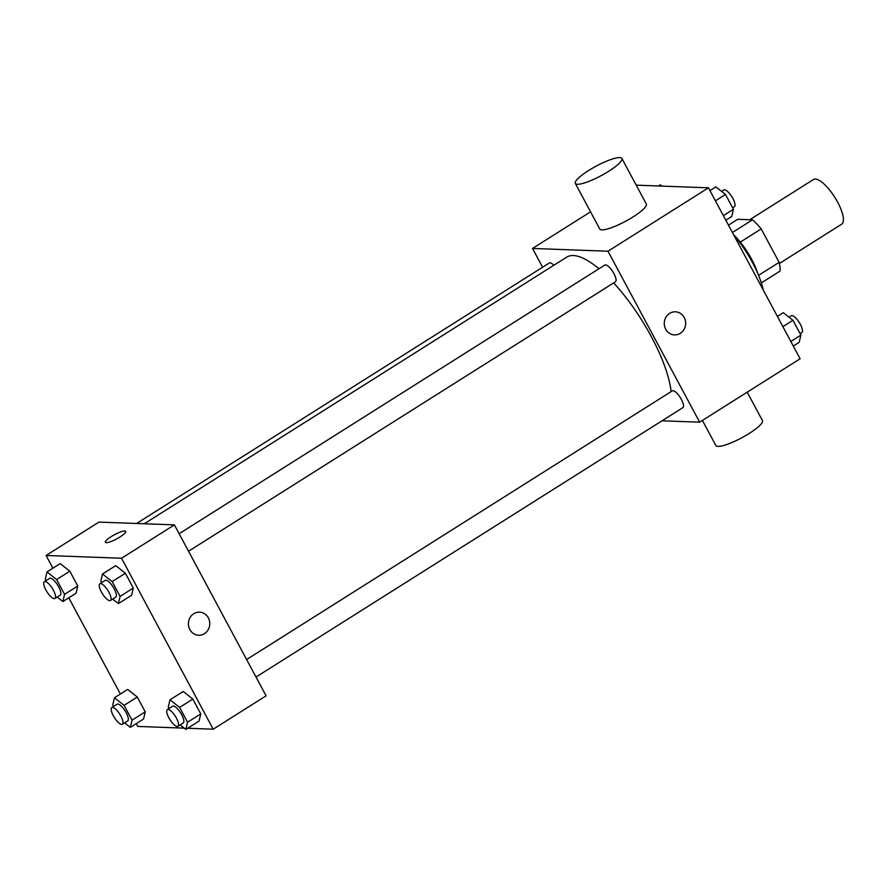 <?xml version="1.0" encoding="UTF-8"?>
<svg xmlns="http://www.w3.org/2000/svg" width="887" height="887" viewBox="0 0 887 887"><rect width="100%" height="100%" fill="white"/><g stroke="black" fill="none" stroke-linecap="round" stroke-linejoin="round"><path stroke-width="1.33" d="M779.407 263.483L841.696 224.167A26.422 8.504 -122.3 0 0 834.789 197.291A26.422 8.504 -122.3 0 0 813.49 179.496L749.715 219.743M728.46 225.143L737.729 219.3L752.486 219.843A35.48 11.431 -122.3 0 1 761.212 228.913L779.141 262.352A35.48 11.431 -122.3 0 1 779.983 271.134L761.334 282.898M758.562 275.336L779.141 262.352M740.301 242.107L761.212 228.913M733.638 234.8A36.323 11.697 57.7 0 1 751.533 259.071A36.323 11.697 57.7 0 1 757.598 273.063M732.407 232.505L752.486 219.843M763.197 289.927A52.832 17.019 -122.3 0 0 733.771 235.055M636.212 185.161L708.447 187.822L800.118 358.78L699.655 422.179L662.012 420.804M542.6 267.231L532.533 248.449L607.983 251.221L708.447 187.822M607.983 251.221L699.655 422.179M675.395 311.803A11.553 10.688 -87.9 0 1 685.341 320.517A11.553 10.688 -87.9 0 1 680.318 333.324A11.553 10.688 -87.9 0 1 674.541 334.909A11.553 10.688 -87.9 0 1 664.285 322.968A11.553 10.688 -87.9 0 1 675.395 311.803A11.553 10.688 -87.9 0 1 685.341 320.517A11.553 10.688 -87.9 0 1 680.318 333.324A11.553 10.688 -87.9 0 1 674.541 334.909M671.126 391.61A92.459 29.781 -122.3 0 0 613.649 282.909M598.969 268.75A92.459 29.781 -122.3 0 0 566.738 257.13L144.271 523.762M553.854 265.257A9.912 3.193 -122.3 0 0 549.308 263.007L136.598 523.485M188.543 551.226L615.412 281.8A9.912 3.193 -122.3 0 0 612.828 271.721A9.912 3.193 -122.3 0 0 604.834 265.047L179.152 533.719M256.01 677.047L682.879 407.632A9.912 3.193 -122.3 0 0 680.296 397.542A9.912 3.193 -122.3 0 0 672.302 390.868L246.619 659.54M532.533 248.449L590.554 211.827M621.887 158.451L646.335 204.032A26.422 5.377 151.8 0 1 625.59 221.262A26.422 5.377 151.8 0 1 599.767 229.001L575.319 183.409A26.422 5.377 151.8 0 1 592.217 168.342A26.422 5.377 151.8 0 1 619.758 157.587A26.422 5.377 151.8 0 1 621.887 158.451A26.422 5.377 151.8 0 1 601.142 175.67A26.422 5.377 151.8 0 1 575.319 183.409M702.415 420.438L715.876 445.551A26.422 5.377 -28.2 0 0 718.015 446.416A26.422 5.377 -28.2 0 0 745.557 435.661A26.422 5.377 -28.2 0 0 762.443 420.582L747.209 392.165M52.91 568.201L46.08 555.473L98.956 522.099L174.406 524.871L266.078 695.829L213.202 729.203L187.689 728.26M46.08 555.473L121.541 558.245L174.406 524.871M121.541 558.245L213.202 729.203M199.52 612.152A11.553 10.688 -87.9 0 1 209.465 620.867A11.553 10.688 -87.9 0 1 204.442 633.673A11.553 10.688 -87.9 0 1 198.666 635.247A11.553 10.688 -87.9 0 1 188.421 623.306A11.553 10.688 -87.9 0 1 199.52 612.152A11.553 10.688 -87.9 0 1 209.465 620.867A11.553 10.688 -87.9 0 1 204.442 633.673A11.553 10.688 -87.9 0 1 198.666 635.247M60.205 563.6L69.829 571.206L77.768 586.019L76.082 593.203L77.768 586.019L69.829 571.206L60.205 563.6L46.989 571.938L56.613 579.555L64.551 594.357L62.866 601.552L57.167 597.051M183.21 691.461L192.834 699.078L200.772 713.88L199.087 721.076L200.772 713.88L192.834 699.078L183.21 691.461L169.982 699.81L179.617 707.416L187.556 722.229L185.86 729.413L180.161 724.912M184.241 728.138L137.751 726.431L136.254 723.637M120.377 694.022L68.787 597.816M115.742 565.64L125.366 573.246L133.305 588.059L131.62 595.255L133.305 588.059L125.366 573.246L115.742 565.64L102.515 573.978L112.15 581.595L120.089 596.397L118.392 603.592L112.693 599.091M127.673 689.421L137.297 697.038L145.235 711.84L143.55 719.035L145.235 711.84L137.297 697.038L127.673 689.421L114.456 697.77L124.08 705.376L132.019 720.177L130.334 727.373L124.635 722.872M105.353 542.301A11.553 2.351 151.8 0 1 112.749 535.704A11.553 2.351 151.8 0 1 124.79 531.003A11.553 2.351 151.8 0 1 125.721 531.368A11.553 2.351 151.8 0 1 116.652 538.908A11.553 2.351 151.8 0 1 105.353 542.301A11.553 2.351 151.8 0 1 112.738 535.704A11.553 2.351 151.8 0 1 124.79 530.991A11.553 2.351 151.8 0 1 125.721 531.38M113.558 706.44L112.76 704.965L114.456 697.77M122.395 724.291L127.684 720.954A9.912 3.193 -122.3 0 0 125.089 710.864A9.912 3.193 -122.3 0 0 117.106 704.189L111.817 707.527A9.912 3.193 -122.3 0 0 113.846 716.696A9.912 3.193 -122.3 0 0 121.685 724.457A9.912 3.193 -122.3 0 0 122.395 724.291A9.912 3.193 -122.3 0 0 119.8 714.201A9.912 3.193 -122.3 0 0 111.817 707.527M124.08 705.376L137.297 697.038M132.019 720.177L145.235 711.84M130.334 727.373L143.55 719.035M46.091 580.608L45.292 579.133L46.989 571.938M54.927 598.459L60.216 595.122A9.912 3.193 -122.3 0 0 57.622 585.043A9.912 3.193 -122.3 0 0 49.639 578.368L44.35 581.706A9.912 3.193 -122.3 0 0 46.379 590.875A9.912 3.193 -122.3 0 0 54.218 598.636A9.912 3.193 -122.3 0 0 54.927 598.459A9.912 3.193 -122.3 0 0 52.333 588.38A9.912 3.193 -122.3 0 0 44.35 581.706M56.613 579.555L69.829 571.206M64.551 594.357L77.768 586.019M62.866 601.552L76.082 593.203M169.084 708.48L168.297 707.006L169.982 699.81M177.921 726.331L183.21 722.994A9.912 3.193 -122.3 0 0 180.626 712.915A9.912 3.193 -122.3 0 0 172.643 706.24L167.355 709.578A9.912 3.193 -122.3 0 0 169.384 718.736A9.912 3.193 -122.3 0 0 177.223 726.497A9.912 3.193 -122.3 0 0 177.921 726.331A9.912 3.193 -122.3 0 0 175.338 716.252A9.912 3.193 -122.3 0 0 167.355 709.578M179.617 707.416L192.834 699.078M187.556 722.229L200.772 713.88M185.86 729.413L199.087 721.076M101.617 582.648L100.83 581.173L102.515 573.978M110.454 600.499L115.742 597.162A9.912 3.193 -122.3 0 0 113.159 587.083A9.912 3.193 -122.3 0 0 105.176 580.408L99.887 583.746A9.912 3.193 -122.3 0 0 101.916 592.915A9.912 3.193 -122.3 0 0 109.755 600.676A9.912 3.193 -122.3 0 0 110.454 600.499A9.912 3.193 -122.3 0 0 107.87 590.42A9.912 3.193 -122.3 0 0 99.887 583.746M112.15 581.595L125.366 573.246M120.089 596.397L133.305 588.059M118.392 603.592L131.62 595.255M658.509 185.982L660.338 184.829L661.957 186.104M777.411 316.437L783.332 312.701L792.967 320.307L800.906 335.109L799.209 342.304L793.288 346.041M782.899 326.66L792.967 320.307M790.838 341.473L800.906 335.109M800.107 333.634L801.848 332.547A9.912 3.193 -122.3 0 0 799.265 322.458A9.912 3.193 -122.3 0 0 791.271 315.783L789.031 317.202M709.944 190.605L715.864 186.869L725.499 194.486L733.438 209.288L731.742 216.483L725.821 220.22M715.432 200.839L725.499 194.486M723.371 215.641L733.438 209.288M732.64 207.813L734.381 206.715A9.912 3.193 -122.3 0 0 731.797 196.637A9.912 3.193 -122.3 0 0 723.803 189.962L721.563 191.37"/></g></svg>
